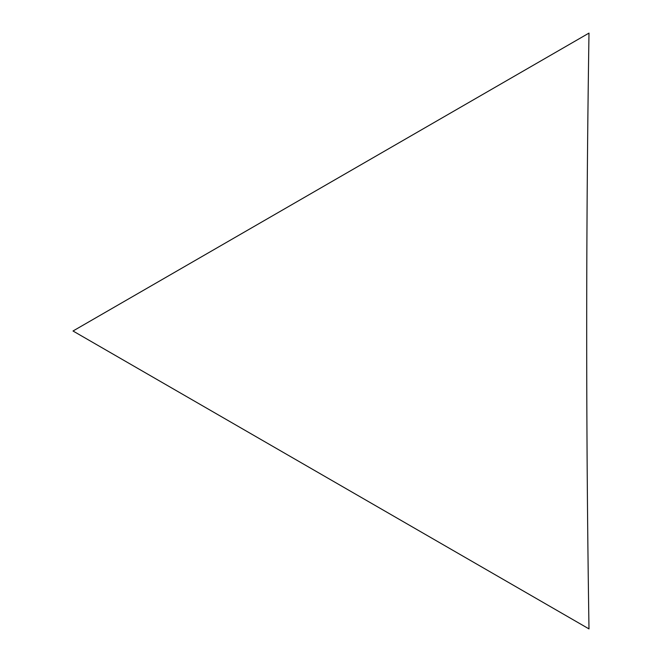 <?xml version="1.0" encoding="UTF-8"?>
<svg xmlns="http://www.w3.org/2000/svg" width="662" height="662" viewBox="0 0 662 662"><rect width="100%" height="100%" fill="white"/><g stroke="black" fill="none" stroke-linecap="round" stroke-linejoin="round"><path stroke-width="0.99" d="M73.01 331L588.99 628.9A19349.176 19349.176 0 0 1 588.99 33.1L73.01 331"/></g></svg>
